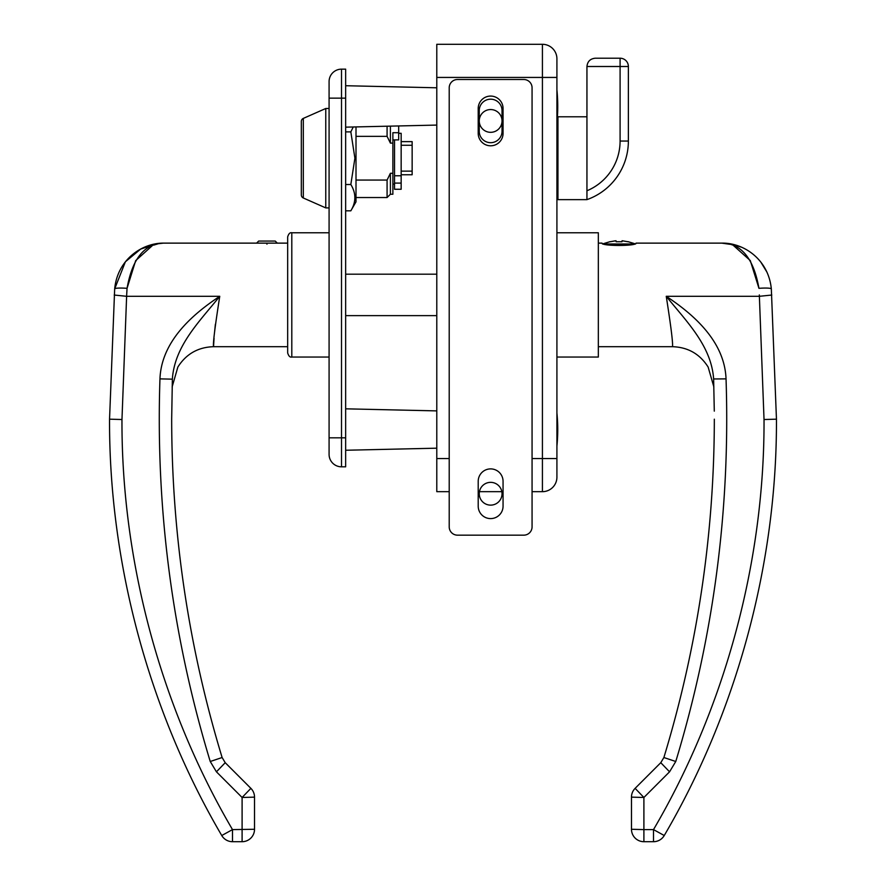 <?xml version="1.0" encoding="UTF-8"?>
<svg xmlns="http://www.w3.org/2000/svg" width="886" height="886" viewBox="0 0 886 886"><rect width="100%" height="100%" fill="white"/><g stroke="black" fill="none" stroke-linecap="round" stroke-linejoin="round"><path stroke-width="1.33" d="M556.917 232.774L598.338 232.774L598.338 357.047L556.917 357.047M532.065 491.675L542.42 491.675A14.497 14.497 0 0 0 556.917 477.177L556.917 458.538L556.917 477.177A14.497 14.497 0 0 1 542.42 491.675L542.42 44.3A14.497 14.497 0 0 1 556.917 58.797L556.917 458.538L532.065 458.538M449.213 491.675L436.787 491.675L436.787 44.3L542.42 44.3M479.437 491.675L501.841 491.675M586.942 190.767A53.847 53.847 0 0 0 620.089 141.051L620.089 66.494L628.373 66.494A8.284 8.284 0 0 0 620.089 58.21A8.284 8.284 0 0 1 628.373 66.494L628.373 141.051A62.131 62.131 0 0 1 587.529 199.428L586.942 198.996L586.942 66.494C587.473 61.499 590.231 58.742 595.226 58.21L620.089 58.21L620.089 66.494L586.942 66.494C587.473 61.499 590.231 58.742 595.226 58.21M586.942 199.638L557.947 199.638L557.947 116.786L586.942 116.786M635.118 788.352L660.779 762.691L635.118 788.352A12.426 12.426 0 0 0 631.474 797.134A12.426 12.426 0 0 1 635.118 788.352L643.9 797.478L643.9 829.606L653.503 829.606C725.169 707.405 764.585 561.181 764.031 419.521L759.324 294.916M713.629 379.153L713.629 378.964C711.325 345.629 686.329 321.396 666.25 296.301C671.045 326.89 673.116 343.69 672.463 346.692C673.105 343.624 671.034 326.823 666.25 296.301C694.834 315.228 724.637 342.074 726.044 378.876C730.396 509.184 713.64 636.724 675.763 761.495L669.561 771.817L643.9 797.478L631.474 797.134L631.474 829.274L643.9 829.606L643.9 841.7L653.503 841.7L643.9 841.7A12.426 12.426 0 0 1 631.474 829.274A12.426 12.426 0 0 0 643.9 841.7M714.293 411.137L713.629 378.964L726.044 378.876M733.674 245.699L750.287 260.573L758.948 288.327C753.632 258.347 741.239 243.273 721.78 243.129L636.037 243.129C637.089 246.23 601.007 246.23 602.07 243.129L598.338 243.129M758.948 288.327A12.426 1.573 175.5 0 1 771.329 288.936L776.457 419.178C777.011 562.998 737.008 711.458 664.245 835.52C737.008 711.458 777.011 562.998 776.457 419.178L771.329 288.936C768.527 259.365 743.62 242.62 721.78 243.129L729.754 244.27M669.561 771.817L660.779 762.691L663.88 757.53C697.404 647.234 714.216 534.457 714.326 419.178M767.077 272.367L760.764 262.001M741.36 247.15L731.747 244.148M727.605 243.473L723.574 243.163M653.503 841.7A12.426 12.426 0 0 0 664.245 835.52L653.503 829.606L653.503 841.7A12.426 12.426 0 0 0 664.245 835.52A12.426 12.426 0 0 1 653.503 841.7A12.426 12.426 0 0 0 664.245 835.52M771.806 295.038L759.413 296.301L666.25 296.301M663.88 757.53L675.763 761.495M291.804 357.047L291.804 232.774C290.021 232.342 288.637 233.716 287.662 236.916L287.662 352.905C288.637 356.106 290.021 357.479 291.804 357.047L329.083 357.047M341.509 69.152L345.651 69.152L345.651 466.822L341.509 466.822A12.426 12.426 0 0 1 329.083 454.396L329.083 81.578A12.426 12.426 0 0 1 341.509 69.152A12.426 12.426 0 0 0 329.083 81.578A12.426 12.426 0 0 1 341.509 69.152L341.509 466.822A12.426 12.426 0 0 1 329.083 454.396M266.952 244.182C280.308 243.041 280.308 243.041 266.952 244.182C253.584 243.041 253.584 243.041 266.952 244.182M172.371 379.153L159.956 378.876C161.363 342.074 191.166 315.228 219.75 296.301C214.955 326.89 212.884 343.69 213.537 346.692C212.895 343.624 214.966 326.823 219.75 296.301C199.671 321.396 174.675 345.629 172.371 378.964L171.674 419.178C171.784 534.457 188.596 647.234 222.12 757.53L225.221 762.691L250.882 788.352L242.099 797.478L216.439 771.817L210.237 761.495L216.439 771.817L225.221 762.691L250.882 788.352A12.426 12.426 0 0 1 254.526 797.134L254.526 829.274A12.426 12.426 0 0 1 242.099 841.7L232.497 841.7L242.099 841.7L242.099 797.478L254.526 797.134M125.358 261.857L114.671 288.936C117.473 259.365 142.391 242.62 164.22 243.129C144.761 243.273 132.368 258.347 127.052 288.327L126.676 294.916L127.052 288.327L135.669 260.639L152.215 245.743M153.677 245.134L158.073 243.805M158.638 243.683L163.245 243.152M126.676 294.916L121.969 419.521C121.415 561.181 160.831 707.405 232.497 829.606L254.526 829.274A12.426 12.426 0 0 1 242.099 841.7M287.662 346.692L213.537 346.692L214.058 338.319M214.589 331.862L215.387 324.232M164.176 243.129L162.426 243.163M158.384 243.473L140.686 249.055L125.458 261.724M221.755 835.52C148.992 711.458 108.989 562.998 109.543 419.178C108.989 562.998 148.992 711.458 221.755 835.52L232.497 829.606L232.497 841.7A12.426 12.426 0 0 1 221.755 835.52A12.426 12.426 0 0 0 232.497 841.7M109.543 419.178L114.671 288.936L109.543 419.178L121.969 419.521M222.12 757.53L210.237 761.495C172.36 636.724 155.604 509.184 159.956 378.876M114.194 295.038L126.587 296.301L219.75 296.301M114.671 288.936A12.426 1.573 4.5 0 1 127.052 288.327M436.787 315.626L345.651 315.626M436.787 274.195L345.651 274.195M392.875 139.888L398.678 139.888L398.678 125.945M390.394 194.233L390.394 173.291L392.875 173.291L392.875 194.233L390.394 194.233L387.082 197.545L387.082 180.057L356.006 180.057M356.006 136.344L387.082 136.344L387.082 126.211M387.082 136.344L390.394 143.1L390.394 126.133M390.394 173.291L387.082 180.057M390.394 143.1L392.875 143.1L392.875 132.712L398.678 132.712M392.875 173.291L392.875 143.1M303.311 118.403L303.311 197.988A3.311 3.311 0 0 1 301.329 194.953L301.329 121.437A3.311 3.311 0 0 1 303.311 118.403L325.771 108.491L329.083 108.491M303.311 197.988L325.771 207.9L329.083 207.9M301.329 186.16L301.329 130.231M325.771 108.491L325.771 207.9M345.651 131.892L350.834 131.892L354.898 158.195L350.834 184.509C356.183 193.248 356.183 202.019 350.834 210.813L356.006 201.842L356.006 126.908M345.651 210.813L350.834 210.813M345.651 184.509L350.834 184.509M353.237 126.975L350.834 131.892M394.536 139.888L394.536 189.261L401.159 189.261L401.159 133.299L398.678 133.299M401.159 183.092L394.536 183.092L394.536 175.771L401.159 175.771M401.159 141.627L412.145 141.627L412.145 174.763L401.159 174.763M412.145 171.131L401.159 171.131M412.145 145.26L401.159 145.26M556.917 412.987A165.693 165.693 0 0 1 556.917 446.09M557.947 120.928L557.106 120.928A165.693 165.693 0 0 0 556.917 89.885A165.693 165.693 0 0 1 556.917 122.988M479.248 131.294A11.396 11.396 0 0 0 490.634 142.679A11.396 11.396 0 0 0 502.03 131.294L502.03 110.573A11.396 11.396 0 0 0 490.634 99.188A11.396 11.396 0 0 0 479.248 110.573L479.248 131.294M479.248 493.746A11.396 11.396 0 0 1 490.634 482.349A11.396 11.396 0 0 1 502.03 493.746A11.396 11.396 0 0 1 490.634 505.131A11.396 11.396 0 0 1 479.248 493.746M457.497 535.166L523.781 535.166L457.497 535.166A8.284 8.284 0 0 1 449.213 526.882L449.213 87.792A8.284 8.284 0 0 1 457.497 79.507L523.781 79.507A8.284 8.284 0 0 1 532.065 87.792L532.065 526.882L532.065 87.792M503.06 133.365A12.426 12.426 0 0 1 490.634 145.791A12.426 12.426 0 0 1 478.207 133.365L478.207 108.502A12.426 12.426 0 0 1 490.634 96.076A12.426 12.426 0 0 1 503.06 108.502L503.06 133.365M503.06 506.172A12.426 12.426 0 0 1 490.634 518.598A12.426 12.426 0 0 1 478.207 506.172L478.207 481.32A12.426 12.426 0 0 1 490.634 468.893A12.426 12.426 0 0 1 503.06 481.32L503.06 506.172M457.497 79.507L523.781 79.507M449.213 526.882L449.213 87.792M532.065 526.882A8.284 8.284 0 0 1 523.781 535.166M479.248 120.928A11.396 11.396 0 0 1 490.634 109.543A11.396 11.396 0 0 1 502.03 120.928A11.396 11.396 0 0 1 490.634 132.324A11.396 11.396 0 0 1 479.248 120.928M258.668 241.058L275.236 241.058L277.307 243.129L256.597 243.129L258.668 241.058M610.199 245.2L627.897 245.2M604.795 243.96L633.313 243.96M622.094 240.748L627.986 241.756L622.094 240.748L621.961 241.756L616.135 241.756L616.003 240.748L610.111 241.756L614.84 240.892M616.003 240.748L616.135 241.756M436.787 458.538L449.213 458.538M436.787 77.436L556.917 77.436M556.917 477.177A14.497 14.497 0 0 1 542.42 491.675M620.089 141.051L628.373 141.051A62.131 62.131 0 0 1 587.529 199.428M776.457 419.178L764.031 419.521M345.651 98.147L329.083 98.147M345.651 437.817L329.083 437.817M713.872 386.96L708.147 367.081C699.851 353.979 687.957 347.19 672.463 346.692L598.338 346.692M436.787 87.792L345.651 85.721M436.787 410.894L345.651 408.823M436.787 448.183L345.651 450.254M436.787 125.081L345.651 127.152M291.804 232.774L329.083 232.774M164.22 243.129L256.597 243.129M277.307 243.129L287.662 243.129M213.537 346.692C198.054 347.19 186.16 353.979 177.853 367.059L172.128 386.96M557.947 195.496L556.917 195.496M387.082 197.545L356.006 197.545M398.678 133.343L401.159 133.343M394.536 184.089L392.875 184.089M628.019 241.656L635.616 243.96M610.089 241.656L602.48 243.96"/></g></svg>
